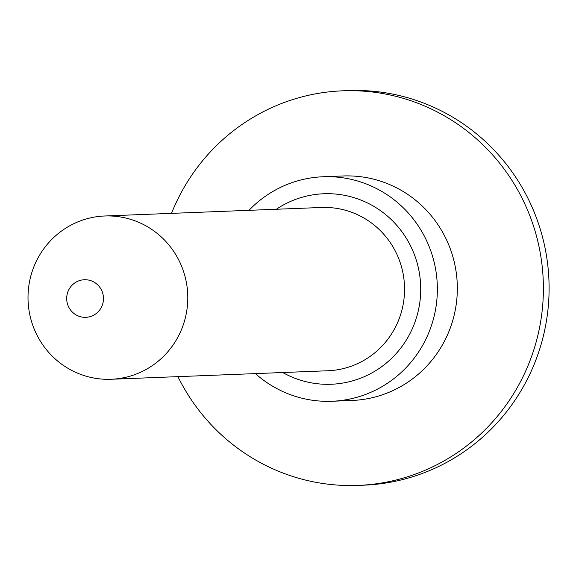 <?xml version="1.0" encoding="UTF-8"?>
<svg xmlns="http://www.w3.org/2000/svg" width="576" height="576" viewBox="0 0 576 576"><rect width="100%" height="100%" fill="white"/><g stroke="black" fill="none" stroke-linecap="round" stroke-linejoin="round"><path stroke-width="0.86" d="M89.474 316.8A18.806 18.389 87.8 0 1 67.226 302.983A18.806 18.389 87.8 0 1 80.698 280.26A18.806 18.389 87.8 0 1 102.946 294.077A18.806 18.389 87.8 0 1 89.474 316.8M126.958 377.006A81.698 79.884 87.8 0 1 111.11 379.267A81.698 79.884 87.8 0 1 28.8 308.93A81.698 79.884 87.8 0 1 88.848 218.261A81.698 79.884 87.8 0 1 104.695 215.993A81.698 79.884 87.8 0 1 187.006 286.337A81.698 79.884 87.8 0 1 126.958 377.006M248.976 210.326A112.342 109.843 87.8 0 1 301.313 179.87A112.342 109.843 87.8 0 1 323.107 176.753A112.342 109.843 87.8 0 1 436.284 273.47A112.342 109.843 87.8 0 1 353.722 398.146A112.342 109.843 87.8 0 1 331.927 401.263A112.342 109.843 87.8 0 1 255.391 373.608M323.107 176.753L343.073 175.975A112.342 109.843 87.8 0 1 456.25 272.686A112.342 109.843 87.8 0 1 373.687 397.361A112.342 109.843 87.8 0 1 351.893 400.478L331.927 401.263M171.511 213.372A197.446 193.061 87.8 0 1 304.279 96.293A197.446 193.061 87.8 0 1 342.583 90.821A197.446 193.061 87.8 0 1 541.498 260.806A197.446 193.061 87.8 0 1 396.389 479.93A197.446 193.061 87.8 0 1 358.085 485.402A197.446 193.061 87.8 0 1 177.919 376.646M342.583 90.821L348.293 90.598A197.446 193.061 87.8 0 1 547.2 260.582A197.446 193.061 87.8 0 1 402.091 479.707A197.446 193.061 87.8 0 1 363.787 485.179L358.085 485.402M111.11 379.267L327.874 370.757A81.698 79.884 -92.2 0 0 343.721 368.496A81.698 79.884 -92.2 0 0 403.769 277.819A81.698 79.884 -92.2 0 0 321.458 207.482L104.695 215.993M276.343 209.254A95.321 93.197 87.8 0 1 305.287 196.402A95.321 93.197 87.8 0 1 418.032 266.436A95.321 93.197 87.8 0 1 349.747 381.614A95.321 93.197 87.8 0 1 282.751 372.528"/></g></svg>
